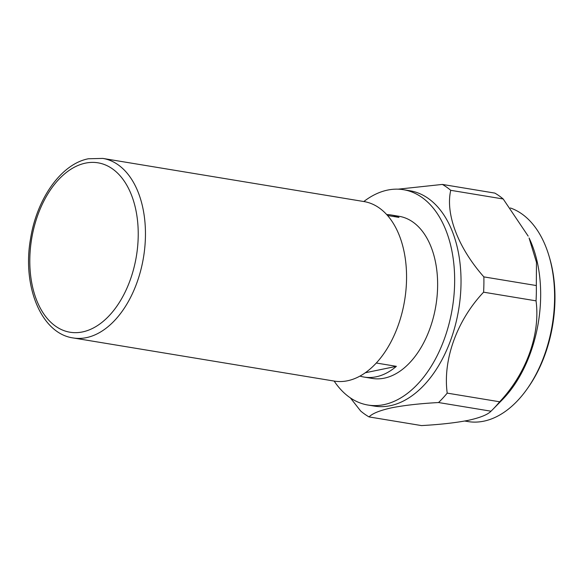 <?xml version="1.0" encoding="UTF-8"?>
<svg xmlns="http://www.w3.org/2000/svg" width="584" height="584" viewBox="0 0 584 584"><rect width="100%" height="100%" fill="white"/><g stroke="black" fill="none" stroke-linecap="round" stroke-linejoin="round"><path stroke-width="0.88" d="M464.74 421.027L467.894 421.553A109.128 67.489 -80.6 0 0 483.815 421.174A109.128 67.489 -80.6 0 0 527.104 388.981A109.128 67.489 -80.6 0 0 549.055 256.106A109.128 67.489 -80.6 0 0 510.379 207.97M536.316 285.547A123.837 76.584 99.4 0 1 536.046 300.848L483.596 292.183A123.837 76.584 -80.6 0 0 483.859 276.882L536.316 285.547L536.477 262.333L529.075 237.987A109.128 67.489 99.4 0 1 502.357 399.704L492.889 409.333A123.837 76.584 99.4 0 1 491.013 411.202L438.555 402.537C420.268 403.529 404.705 405.267 391.871 407.756C379.987 410.377 372.38 413.435 369.044 416.918L421.495 425.583C439.847 424.575 455.403 422.838 468.185 420.363C480.099 417.728 487.713 414.669 491.013 411.202M450.739 190.318A123.837 76.584 -80.6 0 0 442.365 184.427L494.816 193.092A123.837 76.584 99.4 0 1 503.196 198.983L450.739 190.318C445.271 214.072 458.119 247.85 483.859 276.882M528.17 236.111L503.196 198.983M438.555 402.537A123.837 76.584 -80.6 0 0 447.205 393.12L499.656 401.785C526.257 373.665 540.543 334.274 536.046 300.848M499.656 401.785A123.837 76.584 99.4 0 1 492.889 409.333M334.15 381.067A109.128 67.489 -80.6 0 0 367.957 405.041L374.329 406.092A109.128 67.489 -80.6 0 0 390.243 405.712A109.128 67.489 -80.6 0 0 460.316 296.789A109.128 67.489 -80.6 0 0 409.902 190.756L403.529 189.705A109.128 67.489 -80.6 0 0 387.615 190.085A109.128 67.489 -80.6 0 0 363.803 201.538M483.596 292.183C456.987 320.309 442.709 359.693 447.205 393.12M398.098 189.172L442.365 184.427M73.168 337.946L334.274 381.089A90.98 56.261 -80.6 0 0 347.538 380.768A90.98 56.261 -80.6 0 0 405.968 289.956A90.98 56.261 -80.6 0 0 363.934 201.553L102.828 158.417A90.98 56.261 99.4 0 1 144.861 246.82A90.98 56.261 99.4 0 1 86.439 337.632A90.98 56.261 99.4 0 1 73.168 337.946C41.106 333.515 22.075 285.978 30.543 238.768C36.777 198.794 61.196 163.885 88.432 158.76L102.828 158.417M376.308 363.022L396.375 366.336A82.169 50.815 99.4 0 1 376.162 376.804A82.169 50.815 99.4 0 1 364.182 377.089L372.351 378.439A82.169 50.815 -80.6 0 0 384.33 378.155A82.169 50.815 -80.6 0 0 437.095 296.139A82.169 50.815 -80.6 0 0 399.135 216.306L390.966 214.956A82.169 50.815 99.4 0 1 398.974 217.394L387.521 215.503M364.182 377.089A82.169 50.815 99.4 0 1 359.97 376.096M367.957 405.041A109.128 67.489 -80.6 0 0 383.87 404.661A109.128 67.489 -80.6 0 0 453.943 295.738A109.128 67.489 -80.6 0 0 403.529 189.705M386.659 214.547A82.169 50.815 99.4 0 1 390.966 214.956M369.044 416.918A123.837 76.584 -80.6 0 1 360.671 411.026L350.393 397.908M549.055 256.106L549.559 257.792A106.558 65.897 99.4 0 1 528.119 387.542L527.104 388.981M396.375 366.336L365.307 372.76M85.49 163.126A85.848 53.086 -80.6 0 0 29.82 258.741A85.848 53.086 -80.6 0 0 82.541 331.924A85.848 53.086 -80.6 0 0 138.211 236.316A85.848 53.086 -80.6 0 0 85.49 163.126"/></g></svg>
